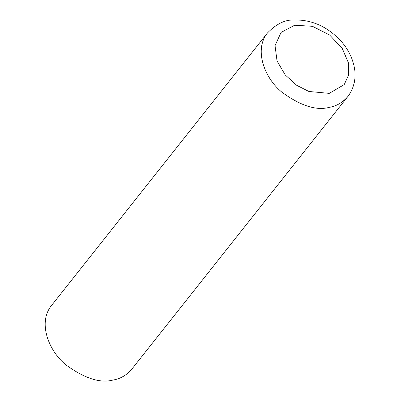 <?xml version="1.0" encoding="UTF-8"?>
<svg xmlns="http://www.w3.org/2000/svg" width="400" height="400" viewBox="0 0 400 400"><rect width="100%" height="100%" fill="white"/><g stroke="black" fill="none" stroke-linecap="round" stroke-linejoin="round"><path stroke-width="0.6" d="M267.485 32.95L51.45 305.595C37.51 322.665 48.86 351.275 66.02 364.945C84.655 378.495 100.385 383.515 113.21 380C120.3 378.86 126.48 375.27 131.755 369.23L347.79 96.585C355.175 86.935 355.965 75.83 354.385 67.715C352.675 58.495 348.505 49.955 341.87 42.105C328.085 26.735 311.83 19.37 293.105 20C284.595 19.88 276.05 24.2 267.485 32.95C253.545 50.02 264.895 78.63 282.055 92.3C300.69 105.85 316.42 110.87 329.245 107.355C336.335 106.215 342.515 102.625 347.79 96.585M329.255 93.37L344.22 84.595L348.515 75.255L348.37 62.705L342.205 48.36L329.64 35.015L312.465 26.31L294.685 25.23L281.09 32.405L275.04 45.625L277.055 61.02L285.25 74.975L296.715 85.32L308.87 91.465L329.255 93.37"/></g></svg>
